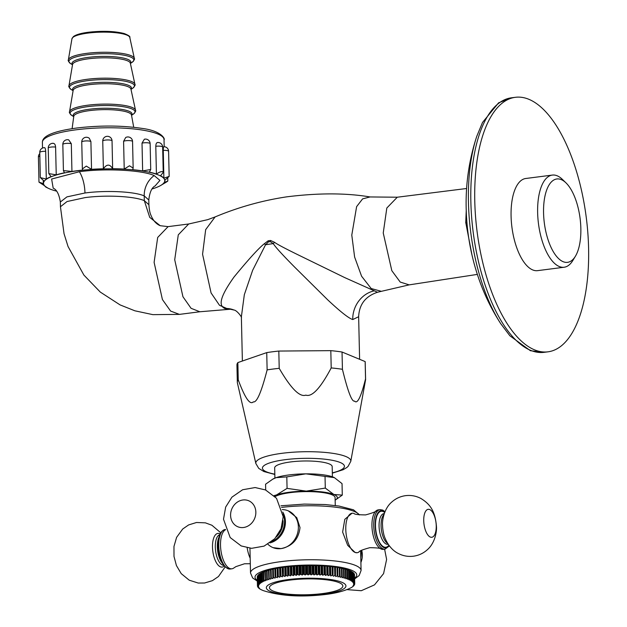 <?xml version="1.0" encoding="UTF-8"?>
<svg xmlns="http://www.w3.org/2000/svg" width="627" height="627" viewBox="0 0 627 627"><rect width="100%" height="100%" fill="white"/><g stroke="black" fill="none" stroke-linecap="round" stroke-linejoin="round"><path stroke-width="0.94" d="M242.375 361.019L241.371 316.831L244.334 294.674L252.642 270.315L265.55 244.765A26.546 5.353 32.9 0 0 264.328 243.731L268.184 240.792L270.55 240.47L274.508 242.288C277.016 244.201 285.34 248.613 299.471 255.51L344.803 277.636L377.501 292.26C365.502 296.234 359.224 304.385 358.644 316.729L352.75 319.543A26.546 23.285 112.5 0 1 373.716 290.975M53.287 188.053L53.13 187.982C52.433 188.39 58.17 187.967 60.341 202.004L60.443 206.738L64.032 233.675L68.045 246.513L83.893 275.081L100.296 292.08L120.055 304.887L134.868 310.804L152.855 314.644L179.424 314.386L199.848 311.768L230.391 309.229L224.819 308.515C220.14 306.156 217.122 300.733 234.043 277.001C248.645 259.233 258.732 248.151 264.328 243.731M274.508 242.288A26.546 11.592 137.2 0 1 273.317 243.637L270.268 241.614L268.466 241.857L265.55 244.765A58.624 12.634 -1.3 0 1 273.317 243.637C275.081 246.693 282.181 254.515 294.619 267.086L327.772 299.902C340.5 311.815 348.831 318.359 352.75 319.543M252.289 357.594L237.852 362.586A64.15 13.825 -1.3 0 0 236.935 365L237.327 382.274A64.15 13.825 -1.3 0 1 238.244 379.86C244.93 397.902 249.946 405.238 253.3 401.868C256.757 402.879 261.365 392.22 267.126 369.891L266.734 352.609L252.289 357.594M238.244 379.86L237.852 362.586M278.819 351.057L330.813 350.65L331.205 367.931C320.468 388.199 312.003 397.267 305.827 395.128C299.745 397.377 290.873 388.442 279.211 368.339L278.819 351.057A64.15 13.825 -1.3 0 0 266.734 352.609M342.036 352.021L365.149 361.583L365.541 378.865C361.027 396.985 357.374 404.391 354.6 401.076C351.927 402.15 347.867 391.554 342.428 369.295L342.036 352.021A64.15 13.825 178.7 0 0 330.813 350.65M332.326 473.142L343.134 469.725L346.794 467.53L348.071 466.394L350.775 461.37L365.549 379.978A64.15 13.825 178.7 0 0 365.596 379.366L365.204 362.092A64.15 13.825 178.7 0 0 365.149 361.583M474.772 201.016A128.3 55.035 82.7 0 0 548.014 351.825A128.3 55.035 82.7 0 0 588.588 248.12A128.3 55.035 -97.3 0 0 515.347 97.31A128.3 55.035 -97.3 0 0 474.772 201.016M564.151 267.235L537.598 270.645A46.453 19.923 -97.3 0 1 511.076 216.041A46.453 19.923 -97.3 0 1 525.763 178.491L552.324 175.082A46.453 19.923 82.7 0 0 537.637 212.631A46.453 19.923 82.7 0 0 564.151 267.235A46.453 19.923 82.7 0 0 572.827 260.503L575.406 256.247A42.033 18.026 82.7 0 0 580.845 228.369A42.033 18.026 82.7 0 0 565.985 182.872A42.033 18.026 82.7 0 0 543.562 212.937A42.033 18.026 82.7 0 0 555.491 255.024A42.033 18.026 82.7 0 0 575.406 256.247M565.985 182.872L562.419 179.408A46.453 19.923 82.7 0 0 552.324 175.082M53.162 187.998L51.626 179.032L79.378 171.735C104.968 168.146 142.36 170.05 154.171 175.56L159.94 180.396L155.324 185.678C155.998 186.117 150.378 185.772 148.795 199.989L148.905 204.731L144.312 200.648L144.21 195.898L148.795 199.989M56.548 191.117A60.654 13.073 -1.3 0 1 49.792 188.962A60.654 13.073 -1.3 0 1 48.216 188.249A60.654 13.073 -1.3 0 1 78.947 170.638A60.654 13.073 -1.3 0 1 158.482 175.004A60.654 13.073 -1.3 0 1 160.285 185.702A60.654 13.073 -1.3 0 1 152.079 188.946M167.754 178.131L167.817 181.046L164.156 182.7C169.486 180.106 168.757 180.764 161.962 184.691A60.835 13.104 -1.3 0 1 160.449 185.616A60.835 13.104 -1.3 0 1 160.363 185.663M91.534 169.329L86.299 166.1L82.364 168.961L81.753 142.015A4.648 1.003 -1.3 0 1 85.813 140.934A4.648 1.003 -1.3 0 1 90.899 141.569L91.534 169.329A60.835 13.104 -1.3 0 1 103.377 168.788L102.75 141.028A4.648 1.003 -1.3 0 1 107.436 139.954A4.648 1.003 -1.3 0 1 112.037 140.848L112.641 168.718A60.835 13.104 -1.3 0 1 124.224 169.071L129.468 165.779L133.159 168.099L132.72 169.69A60.835 13.104 -1.3 0 1 142.642 170.905L150.723 169.517L149.359 172.135A60.835 13.104 -1.3 0 1 156.421 174.055C159.282 172.072 161.39 171.304 162.746 171.735L163.232 172.409L160.536 175.756A60.835 13.104 -1.3 0 1 163.89 178.154L169.165 176.414L164.917 180.121A60.835 13.104 -1.3 0 1 164.948 180.505A60.835 13.104 -1.3 0 1 164.156 182.7M44.917 186.156L47.73 188.006A60.835 13.104 -1.3 0 1 44.376 185.616L38.984 182.136L38.412 156.985A4.648 1.003 -1.3 0 1 39.846 156.225M38.984 182.136L43.349 183.648A60.835 13.104 -1.3 0 1 43.318 183.264A60.835 13.104 -1.3 0 1 44.109 181.062L40.332 177.621L39.76 152.408A4.648 1.003 -1.3 0 1 45.677 151.319C45.489 148.615 45.026 147.431 44.305 147.768M48.82 173.616L48.24 148.058A4.648 1.003 -1.3 0 1 50.763 147.11A4.648 1.003 -1.3 0 1 55.607 147.079L56.234 174.839L48.82 173.616L51.093 176.618A60.835 13.104 -1.3 0 0 46.304 179.071L45.677 151.319M55.607 147.079C55.333 144.367 54.392 143.144 52.786 143.418M56.234 174.839A60.835 13.104 -1.3 0 1 64.463 172.801L63.421 170.599L62.825 144.445A4.648 1.003 -1.3 0 1 66.094 143.418A4.648 1.003 -1.3 0 1 71.313 143.701L68.719 139.868A4.648 4.648 0 0 0 62.825 144.445M82.364 168.961L82.623 170.082A60.835 13.104 -1.3 0 0 77.152 170.716A60.835 13.104 -1.3 0 0 71.94 171.453L71.313 143.701M90.899 141.569L89.277 138.261A4.648 4.648 0 0 0 81.753 142.015M112.014 140.957A4.648 1.003 -1.3 0 0 112.037 140.848A4.648 4.648 0 0 0 107.617 136.318A4.648 4.648 0 0 0 102.781 140.401L102.75 141.028M124.224 169.071L123.59 141.318A4.648 1.003 -1.3 0 1 128.77 140.581A4.648 1.003 -1.3 0 1 132.556 141.483A4.648 4.648 0 0 0 125.706 137.501L123.59 141.318M142.642 170.905L142.015 143.144A4.648 1.003 -1.3 0 1 147.126 142.76A4.648 1.003 -1.3 0 1 150.135 143.622A4.648 4.648 0 0 0 144.359 139.225L142.015 143.144M156.421 174.055L155.794 146.295A4.648 1.003 -1.3 0 1 162.652 147.024A4.648 4.648 0 0 0 157.408 142.525M157.91 142.595C156.609 142.345 155.904 143.583 155.794 146.295M163.89 178.154L163.263 150.394A4.648 1.003 -1.3 0 1 168.592 151.264A4.648 4.648 0 0 0 163.733 146.726M163.851 146.836C163.482 146.506 163.286 147.69 163.263 150.394M112.641 168.718C109.882 163.921 106.794 163.945 103.377 168.788M71.94 171.453L63.421 170.599M46.304 179.071L40.332 177.621M350.775 461.37A47.519 10.236 178.7 0 0 282.228 453.274A47.519 10.236 178.7 0 0 255.855 463.525L237.382 382.783A64.15 13.825 -1.3 0 1 237.327 382.274M267.126 369.891A64.15 13.825 -1.3 0 1 273.011 369.044A64.15 13.825 178.7 0 1 279.211 368.339M274.908 478.111L274.673 467.86A28.756 6.199 -1.3 0 1 290.669 461.927A28.756 6.199 -1.3 0 1 332.177 466.551L332.404 476.81M365.596 379.366A64.15 13.825 178.7 0 0 365.541 378.865M342.428 369.295A64.15 13.825 178.7 0 0 331.205 367.931M335.147 500.174L342.287 495.111L342.028 483.621L334.332 477.602A33.184 7.148 178.7 0 0 334.332 477.602A33.184 7.148 178.7 0 0 333.47 477.21A33.184 7.148 178.7 0 0 305.858 473.847A33.184 7.148 178.7 0 0 276.123 477.656A33.184 7.148 178.7 0 0 273.019 478.989L265.574 484.216L265.707 490.024M334.387 477.633L305.858 473.847L286.805 476.888L287.072 488.378L276.523 494.938L274.046 495.62M325.037 476.591L325.295 488.08L306.25 491.121L287.072 488.378M342.287 495.111L333.862 494.484L325.295 488.08M286.805 476.888L276.123 477.656L272.4 479.334M335.147 500.166A33.184 7.148 178.7 0 0 333.862 494.484A33.184 7.148 178.7 0 0 306.25 491.121A33.184 7.148 178.7 0 0 276.523 494.938A33.184 7.148 178.7 0 0 274.265 495.832M275.057 496.639A30.966 6.67 -1.3 0 1 290.395 492.618A30.966 6.67 178.7 0 1 335.092 497.603L335.273 505.511M267.901 544.228A19.907 17.462 -67.5 0 0 272.917 547.583A19.907 17.462 -67.5 0 0 280.974 548.617C292.292 546.266 298.64 539.251 300.012 527.573L296.759 517.659L288.295 510.848M357.045 552.732L355.054 552.411L347.679 545.318L342.624 532.08L344.803 519.336L351.99 513.239M282.228 509.61A19.907 17.462 112.5 0 1 288.146 510.786A19.907 17.462 112.5 0 1 298.374 526.892A19.907 17.462 -67.5 0 1 280.974 548.617L273.09 547.645M349.976 570.656A48.663 10.487 -1.3 0 1 350.336 570.813L350.532 579.458A48.663 10.487 178.7 0 0 350.172 579.293L349.976 570.656L349.012 570.601M348.588 570.092A48.663 10.487 -1.3 0 1 349.004 570.249L349.2 578.893A48.663 10.487 178.7 0 0 348.784 578.737L348.588 570.092L347.507 570.053M347.044 569.559A48.663 10.487 -1.3 0 1 347.499 569.708L347.695 578.353A48.663 10.487 178.7 0 0 347.24 578.196L347.044 569.559L345.845 569.535M345.328 569.05A48.663 10.487 -1.3 0 1 345.838 569.191L346.033 577.835A48.663 10.487 178.7 0 0 345.524 577.686L345.328 569.05L344.019 569.042M343.463 568.571A48.663 10.487 -1.3 0 1 344.011 568.705L344.207 577.342A48.663 10.487 178.7 0 0 343.659 577.208L343.463 568.571L342.044 568.579M341.449 568.117A48.663 10.487 -1.3 0 1 342.036 568.242L342.232 576.879A48.663 10.487 178.7 0 0 341.644 576.754L341.449 568.117L339.928 568.148M339.293 567.701A48.663 10.487 -1.3 0 1 339.92 567.811L340.116 576.456A48.663 10.487 178.7 0 0 339.489 576.338L339.293 567.701L337.671 567.419A48.663 10.487 -1.3 0 0 337.005 567.31L335.296 567.051A48.663 10.487 -1.3 0 0 334.599 566.957L332.804 566.73A48.663 10.487 -1.3 0 0 332.075 566.643L330.202 566.44A48.663 10.487 -1.3 0 0 329.449 566.361L327.506 566.181A48.663 10.487 -1.3 0 0 326.73 566.118L324.731 565.969A48.663 10.487 -1.3 0 0 323.924 565.915L321.878 565.797A48.663 10.487 -1.3 0 0 321.048 565.75L318.955 565.664A48.663 10.487 -1.3 0 0 318.116 565.632L315.992 565.57A48.663 10.487 -1.3 0 0 315.138 565.554L312.983 565.515A48.663 10.487 -1.3 0 0 312.121 565.507L309.942 565.507A48.663 10.487 -1.3 0 0 309.08 565.515L306.893 565.538A48.663 10.487 -1.3 0 0 306.023 565.554L303.836 565.617A48.663 10.487 -1.3 0 0 302.966 565.64L300.788 565.726A48.663 10.487 -1.3 0 0 299.925 565.766L297.762 565.883A48.663 10.487 -1.3 0 0 296.9 565.938L294.761 566.079A48.663 10.487 -1.3 0 0 293.922 566.142L291.814 566.314A48.663 10.487 -1.3 0 0 290.983 566.385L288.914 566.589A48.663 10.487 -1.3 0 0 288.099 566.667L286.084 566.894A48.663 10.487 -1.3 0 0 285.293 566.988L283.333 567.247A48.663 10.487 -1.3 0 0 282.565 567.349L280.669 567.623A48.663 10.487 -1.3 0 0 279.932 567.741L278.106 568.038A48.663 10.487 -1.3 0 0 277.4 568.164L275.653 568.485A48.663 10.487 -1.3 0 0 274.979 568.618L273.325 568.963A48.663 10.487 -1.3 0 0 272.682 569.104L271.115 569.465A48.663 10.487 -1.3 0 0 270.511 569.614L270.801 579.113L269.242 578.635L269.046 569.998L270.519 569.951M268.497 570.484L267.126 570.546A48.663 10.487 -1.3 0 0 266.608 570.711L266.804 579.348A48.663 10.487 -1.3 0 1 267.321 579.183L268.873 579.646L268.489 570.147A48.663 10.487 -1.3 0 1 269.046 569.998M266.616 571.048L265.354 571.126A48.663 10.487 -1.3 0 0 264.884 571.291L265.456 580.774L263.943 580.359L263.748 571.722L264.892 571.636M263.324 572.239L262.305 572.333A48.663 10.487 -1.3 0 0 261.921 572.506L262.117 581.151A48.663 10.487 -1.3 0 1 262.501 580.97L263.991 581.37L263.512 580.531L263.316 571.895A48.663 10.487 -1.3 0 1 263.748 571.722M261.929 572.866L261.036 572.96A48.663 10.487 -1.3 0 0 260.707 573.141L260.903 581.778L261.553 582.601L260.134 582.232L259.939 573.595L260.714 573.501M259.672 574.16L259.029 574.246A48.663 10.487 -1.3 0 0 258.802 574.434L258.998 583.071A48.663 10.487 -1.3 0 1 259.225 582.883L260.597 583.228L259.86 582.42L259.664 573.783A48.663 10.487 -1.3 0 1 259.939 573.595M258.81 574.826L258.3 574.904A48.663 10.487 -1.3 0 0 258.128 575.092L258.324 583.729L259.225 584.513L257.956 584.199L258.136 575.5M257.65 576.174L257.407 576.221A48.663 10.487 -1.3 0 0 257.344 576.409L257.54 585.054A48.663 10.487 -1.3 0 1 257.603 584.866L258.818 585.156L257.838 584.388L257.642 575.751A48.663 10.487 -1.3 0 1 257.76 575.562M257.352 576.864L257.25 576.887A48.663 10.487 -1.3 0 0 257.242 577.075L257.438 585.712L258.559 586.449L257.47 585.736M350.062 588.212L350.948 587.773A48.663 10.487 178.7 0 0 351.277 587.593L352.045 587.138A48.663 10.487 178.7 0 0 352.319 586.95L352.954 586.488A48.663 10.487 178.7 0 0 353.181 586.3L353.683 585.83A48.663 10.487 178.7 0 0 353.855 585.649L352.977 585.924L354.224 585.171A48.663 10.487 178.7 0 0 354.341 584.983L353.385 585.281L354.576 584.513A48.663 10.487 178.7 0 0 354.639 584.325L353.604 584.63L354.733 583.847A48.663 10.487 178.7 0 0 354.741 583.659L354.514 575.014M354.459 574.363A48.663 10.487 -1.3 0 1 354.506 574.551L354.702 583.188A48.663 10.487 178.7 0 0 354.655 583.008L354.286 574.34M354.177 573.713A48.663 10.487 -1.3 0 1 354.279 573.901L354.474 582.538A48.663 10.487 178.7 0 0 354.373 582.358L353.871 573.674M353.706 573.078A48.663 10.487 -1.3 0 1 353.863 573.258L354.059 581.895A48.663 10.487 178.7 0 0 353.902 581.715L353.706 573.078L353.267 573.023M353.048 572.443A48.663 10.487 -1.3 0 1 353.26 572.623L353.456 581.26A48.663 10.487 178.7 0 0 353.244 581.088L353.048 572.443L352.476 572.388M352.209 571.832A48.663 10.487 -1.3 0 1 352.468 572.004L352.664 580.641A48.663 10.487 178.7 0 0 352.405 580.469L352.209 571.832L351.496 571.769M351.175 571.236A48.663 10.487 -1.3 0 1 351.488 571.401L351.684 580.038A48.663 10.487 178.7 0 0 351.371 579.873L351.175 571.236L350.344 571.173M351.371 579.873L349.952 580.304L350.532 579.458M352.405 580.469L351.026 580.884L351.684 580.038M353.244 581.088L351.912 581.48L352.664 580.641M353.902 581.715L352.625 582.091L353.456 581.26M354.373 582.358L353.15 582.71L354.059 581.895M354.655 583.008L353.487 583.345L354.474 582.538M354.741 583.659L353.644 583.988L354.702 583.188M354.639 584.325L354.631 583.925M350.062 588.228L349.521 588.455M348.212 589.067L349.944 588.283M263.489 590.689L261.89 590.031A48.663 10.487 -1.3 0 1 261.647 589.921L261.647 589.882M257.478 586.182A48.663 10.487 -1.3 0 0 257.525 586.37L258.716 587.091L257.705 586.833A48.663 10.487 -1.3 0 0 257.807 587.021L259.053 587.718L258.12 587.475A48.663 10.487 -1.3 0 0 258.277 587.656L259.578 588.345L258.724 588.11A48.663 10.487 -1.3 0 0 258.935 588.291L259.515 588.729A48.663 10.487 -1.3 0 0 259.774 588.902L260.495 589.333A48.663 10.487 -1.3 0 0 260.808 589.505L261.647 589.921M257.438 585.712A48.663 10.487 -1.3 0 1 257.446 585.524L257.25 576.887M257.54 585.054L258.598 585.806L257.446 585.524M257.603 584.866L257.407 576.221M258.324 583.729A48.663 10.487 -1.3 0 1 258.496 583.541L258.3 574.904M258.998 583.071L259.821 583.87L258.496 583.541M259.225 582.883L259.029 574.246M260.903 581.778A48.663 10.487 -1.3 0 1 261.232 581.597L261.036 572.96M262.117 581.151L262.682 581.981L261.232 581.597M262.501 580.97L262.305 572.333M263.512 580.531A48.663 10.487 -1.3 0 1 263.943 580.359M265.08 579.928A48.663 10.487 -1.3 0 1 265.55 579.763L265.354 571.126M266.804 579.348L267.086 580.202L265.55 579.763M267.321 579.183L267.126 570.546M268.685 578.792A48.663 10.487 -1.3 0 1 269.242 578.635M270.707 578.251A48.663 10.487 -1.3 0 1 271.311 578.102L271.115 569.465M272.667 569.434L272.87 578.603L271.311 578.102M272.87 578.603L272.682 569.104M272.878 577.741A48.663 10.487 -1.3 0 1 273.521 577.6L273.325 568.963M274.861 568.955L275.073 578.125L273.521 577.6M275.073 578.125L274.979 568.618M275.175 577.255A48.663 10.487 -1.3 0 1 275.849 577.122L275.653 568.485M277.189 568.501L277.393 577.671L275.849 577.122M277.393 577.671L277.4 568.164M277.596 576.801A48.663 10.487 -1.3 0 1 278.302 576.675L278.106 568.038M279.626 568.07L279.83 577.24L278.302 576.675M279.83 577.24L279.932 567.741M280.128 576.378A48.663 10.487 -1.3 0 1 280.865 576.26L280.669 567.623M282.166 567.678L282.369 576.848L280.865 576.26M282.369 576.848L282.565 567.349M282.761 575.986A48.663 10.487 -1.3 0 1 283.529 575.884L283.333 567.247M284.799 567.317L285.011 576.487L283.529 575.884M287.519 566.988L287.722 576.158L286.28 575.531A48.663 10.487 178.7 0 0 285.489 575.633L285.293 566.988M285.489 575.633L285.011 576.487M286.28 575.531L286.084 566.894M290.309 566.698L290.513 575.868L289.11 575.225A48.663 10.487 178.7 0 0 288.295 575.312L288.099 566.667M288.295 575.312L287.722 576.158M289.11 575.225L288.914 566.589M293.154 566.447L293.365 575.617L292.01 574.951A48.663 10.487 178.7 0 0 291.179 575.022L290.983 566.385M291.179 575.022L290.513 575.868M292.01 574.951L291.814 566.314M296.062 566.236L296.265 575.398L294.956 574.716A48.663 10.487 178.7 0 0 294.118 574.779L293.922 566.142M294.118 574.779L293.365 575.617M294.956 574.716L294.761 566.079M299.001 566.056L299.204 575.225L297.958 574.52A48.663 10.487 178.7 0 0 297.096 574.575L296.9 565.938M297.096 574.575L296.265 575.398M297.958 574.52L297.762 565.883M301.971 565.915L302.175 575.084L300.984 574.363A48.663 10.487 178.7 0 0 300.121 574.403L299.925 565.766M300.121 574.403L299.204 575.225M300.984 574.363L300.788 565.726M304.949 565.82L305.161 574.99L304.032 574.254A48.663 10.487 178.7 0 0 303.162 574.277L302.966 565.64M303.162 574.277L302.175 575.084M304.032 574.254L303.836 565.617M307.935 565.766L308.147 574.935L307.089 574.175A48.663 10.487 178.7 0 0 306.219 574.191L306.023 565.554M306.219 574.191L305.161 574.99M307.089 574.175L306.893 565.538M310.914 565.75L311.125 574.912L310.138 574.144A48.663 10.487 178.7 0 0 309.276 574.152L309.08 565.515M309.276 574.152L308.147 574.935M310.138 574.144L309.942 565.507M313.876 565.773L314.08 574.943L313.179 574.16A48.663 10.487 178.7 0 0 312.317 574.152L312.121 565.507M312.317 574.152L311.125 574.912M313.179 574.16L312.983 565.515M316.8 565.836L317.011 575.006L316.188 574.207A48.663 10.487 178.7 0 0 315.334 574.191L315.138 565.554M315.334 574.191L314.08 574.943M316.188 574.207L315.992 565.57M319.684 565.938L319.895 575.108L319.151 574.301A48.663 10.487 178.7 0 0 318.312 574.269L318.116 565.632M318.312 574.269L317.011 575.006M319.151 574.301L318.955 565.664M322.521 566.087L322.725 575.257L322.074 574.434A48.663 10.487 178.7 0 0 321.243 574.395L321.048 565.75M321.243 574.395L319.895 575.108M322.074 574.434L321.878 565.797M325.28 566.267L325.491 575.437L324.927 574.606A48.663 10.487 178.7 0 0 324.12 574.551L323.924 565.915M324.12 574.551L322.725 575.257M324.927 574.606L324.731 565.969M327.968 566.494L328.18 575.664L327.702 574.818A48.663 10.487 178.7 0 0 326.926 574.755L326.73 566.118M326.926 574.755L325.491 575.437M327.702 574.818L327.506 566.181M330.57 566.753L330.782 575.923L330.398 575.077A48.663 10.487 178.7 0 0 329.645 574.998L329.449 566.361M329.645 574.998L328.18 575.664M330.398 575.077L330.202 566.44M333.07 567.051L333 575.367A48.663 10.487 178.7 0 0 332.271 575.28L332.075 566.643M332.271 575.28L330.782 575.923M333 575.367L332.804 566.73M335.469 567.38L335.492 575.696A48.663 10.487 178.7 0 0 334.794 575.594L334.599 566.957M334.794 575.594L333.282 576.221M335.492 575.696L335.296 567.051M337.749 567.748L337.867 576.056A48.663 10.487 178.7 0 0 337.201 575.947L337.005 567.31M337.201 575.947L335.68 576.55M337.867 576.056L337.671 567.419M339.489 576.338L337.961 576.918M341.644 576.754L340.108 577.318L340.116 576.456M343.659 577.208L342.13 577.749L342.232 576.879M345.524 577.686L344.004 578.212L344.207 577.342M347.24 578.196L345.736 578.697L346.033 577.835M348.784 578.737L347.303 579.207L347.695 578.353M350.172 579.293L348.714 579.748L349.2 578.893M339.042 582.624A36.719 7.916 -1.3 0 1 322.427 593.589A36.719 7.916 -1.3 0 1 273.239 591.073A36.719 7.916 -1.3 0 1 289.854 580.108A36.719 7.916 -1.3 0 1 339.042 582.624M282.753 512.032A19.907 17.462 112.5 0 1 285.418 521.531A19.907 17.462 -67.5 0 1 285.418 521.617A19.907 17.462 -67.5 0 1 278.647 537.99A19.907 17.462 -67.5 0 1 269.978 542.888M250.173 558.234A19.907 8.543 -97.3 0 1 247.179 547.802M250.298 563.728L244.53 563.767L235.909 566.628L233.785 568.007A19.907 8.543 -97.3 0 1 231.88 568.799A19.907 8.543 -97.3 0 1 220.516 545.396A19.907 8.543 82.7 0 1 225.595 529.682M354.169 513.537A19.907 8.543 -97.3 0 0 354.114 513.521A19.907 8.543 -97.3 0 0 352.076 513.231A19.907 8.543 -97.3 0 0 345.783 529.321A19.907 8.543 82.7 0 0 355.054 552.411A19.907 8.543 82.7 0 0 357.147 552.724A19.907 8.543 82.7 0 0 359.044 551.925C359.083 551.047 362.665 549.636 369.789 547.684C377.18 547.771 381.004 548.233 381.271 549.072A19.907 8.543 82.7 0 0 383.309 549.362L385.088 549.134L389.398 545.905M354.114 513.521C354.38 514.359 358.205 514.822 365.588 514.908C372.72 512.957 376.302 511.546 376.341 510.668A19.907 8.543 -97.3 0 0 371.944 525.959A19.907 8.543 82.7 0 0 381.271 549.072M376.341 510.668A19.907 8.543 -97.3 0 1 378.238 509.869L380.025 509.641A19.907 8.543 82.7 0 0 373.723 525.732A19.907 8.543 82.7 0 0 385.088 549.134M268.466 241.857A26.546 10.957 65.2 0 0 268.184 240.792M241.45 317.787C242.14 317.191 236.669 310.138 234.036 310.044L234.036 310.044A26.546 23.285 -67.5 0 0 224.819 308.515M270.268 241.614A26.546 13.786 100.5 0 0 270.55 240.47M228.651 309.323L219.497 305.271L211.08 292.95L202.568 254.225L205.672 229.639L215.092 216.934C238.26 207.231 262.157 200.53 286.798 196.831C318.344 192.889 346.096 192.928 370.055 196.949L397.283 197.215L386.828 208.015L383.238 232.985L391.82 270.676L400.222 282.072L409.172 284.87L477.343 274.399M377.501 292.26L381.357 291.328L371.184 288.53L361.583 276.217L354.616 257.031L351.786 235.086L356.614 206.636L362.61 198.869L370.055 196.949M466.237 210.68L465.751 222.514A17.697 3.793 178.8 0 0 466.911 222.342M465.751 222.514L471.998 255.079M465.767 222.977A17.697 3.637 178.6 0 0 466.95 222.804M500.761 323.72A126.45 54.236 -97.3 0 1 468.447 202.278A126.45 54.236 -97.3 0 1 476.724 136.443C469.082 159.822 465.563 183.876 466.182 208.595C466.762 233.166 471.128 256.999 479.287 280.097C484.749 295.489 491.913 310.036 500.761 323.72L509.869 335.766L530.403 350.712L544.095 352.327A128.3 55.035 -97.3 0 1 470.853 201.518A128.3 55.035 -97.3 0 1 511.428 97.812L498.59 102.836L482.492 122.484L476.724 136.443M199.848 311.768L191.07 308.304L182.943 296.743L174.714 259.75L178.28 234.835L188.688 223.988L207.725 219.654L215.092 216.934M179.424 314.386L170.607 311.07L162.424 299.549L154.109 262.392L157.683 237.461L168.107 226.629L188.688 223.988M60.443 206.738L67.042 201.541L85.053 197.615C105.963 194.785 134.374 196.243 144.312 200.648L149.728 217.35L160.206 225.696L168.107 226.629M60.341 202.004L66.94 196.878L84.959 192.998C105.892 190.169 134.288 191.478 144.21 195.898A22.117 19.406 112.5 0 1 154.171 175.56M42.385 142.329C42.315 135.887 53.82 131.106 76.925 127.994C100.226 125.275 121.897 125.408 141.937 128.386C162.879 130.988 165.285 140.001 164.023 139.57A60.835 13.104 178.7 0 0 76.228 129.781A60.835 13.104 178.7 0 0 42.385 142.329L42.518 148.058M72.105 128.676L73.774 116.324A28.881 6.223 -1.3 0 1 89.826 110.579A28.881 6.223 -1.3 0 1 131.49 115.015L133.716 127.281M73.751 116.489A29.438 6.341 -1.3 0 1 89.551 109.216A29.438 6.341 -1.3 0 1 120.4 109.184A29.438 6.341 -1.3 0 1 131.521 115.18M135.51 110.203A33.019 7.116 178.7 0 0 87.882 105.187A33.019 7.116 178.7 0 0 69.542 111.7L73.155 90.39A28.913 6.231 -1.3 0 1 89.222 84.684A28.913 6.231 -1.3 0 1 130.925 89.081L135.51 110.203C136.13 110.713 135.432 112.006 133.418 114.059A32.479 6.999 178.7 0 0 123.825 106.802A32.479 6.999 178.7 0 0 88.156 106.59A32.479 6.999 178.7 0 0 71.807 115.462L73.727 116.646M73.132 90.554A29.461 6.348 -1.3 0 1 88.956 83.281A29.461 6.348 -1.3 0 1 119.82 83.242A29.461 6.348 -1.3 0 1 130.965 89.238M132.83 88.148A32.479 6.999 178.7 0 0 123.237 80.883A32.479 6.999 178.7 0 0 87.568 80.671A32.479 6.999 178.7 0 0 71.219 89.543C69.111 87.576 68.359 86.322 68.954 85.781A33.019 7.116 178.7 0 1 87.294 79.268A33.019 7.116 178.7 0 1 134.923 84.284C135.542 84.802 134.836 86.087 132.83 88.148L130.996 89.395M68.954 85.781L72.567 64.471A28.913 6.231 -1.3 0 1 88.634 58.773A28.913 6.231 -1.3 0 1 130.338 63.162L134.923 84.284M72.544 64.636A29.461 6.348 -1.3 0 1 88.368 57.37A29.461 6.348 -1.3 0 1 119.232 57.331A29.461 6.348 -1.3 0 1 130.377 63.327M129.797 37.479A28.96 6.239 178.7 0 0 88.031 33.082A28.96 6.239 178.7 0 0 71.94 38.796L73.383 36.601C76.016 34.642 81.04 33.192 88.446 32.243C102.64 30.692 114.553 31.123 124.185 33.537C128.621 35.308 130.494 36.625 129.797 37.479L134.335 58.374C134.946 58.883 134.249 60.176 132.242 62.23A32.479 6.999 178.7 0 0 122.649 54.964A32.479 6.999 178.7 0 0 86.981 54.761A32.479 6.999 178.7 0 0 70.632 63.633L72.52 64.793M134.335 58.374A33.019 7.116 178.7 0 0 86.706 53.358A33.019 7.116 178.7 0 0 68.367 59.871C67.771 60.411 68.523 61.665 70.632 63.633M84.959 192.998A22.117 9.483 82.7 0 0 79.378 171.735M332.318 472.852A41.014 8.841 178.7 0 0 336.777 461.339A41.014 8.841 178.7 0 0 285.23 459.677A41.014 8.841 178.7 0 0 274.814 474.161M359.31 514.885A55.301 11.913 178.7 0 0 281.562 507.4M354.639 578.94L359.161 575.531L361.081 570.476A55.301 11.913 178.7 0 0 281.264 561.58A55.301 11.913 178.7 0 0 250.51 572.984L249.946 548.21M354.616 578.141A50.881 10.965 178.7 0 0 338.705 566.957A50.881 10.965 178.7 0 0 283.326 566.706A50.881 10.965 178.7 0 0 257.313 580.351M323.798 594.153A39.814 8.582 178.7 0 0 341.817 582.264A39.814 8.582 178.7 0 0 288.475 579.536A39.814 8.582 -1.3 0 0 270.464 591.426A39.814 8.582 -1.3 0 0 323.798 594.153M361.081 550.6A19.907 17.462 112.5 0 1 361.262 552.92A19.907 17.462 112.5 0 1 360.799 557.889M361.661 550.279A16.976 14.891 112.5 0 1 362.359 554.801A16.976 14.891 112.5 0 1 360.901 562.474M271.53 541.728A19.907 17.462 -67.5 0 0 284.533 521.17A19.907 17.462 -67.5 0 0 283.028 513.952M276.28 536.986A18.802 16.498 -67.5 0 0 283.051 521.092A18.802 16.498 -67.5 0 0 283.043 520.661M279.485 532.151A18.136 15.91 -67.5 0 0 281.891 526.351M230.587 515.363A14.1 12.368 112.5 0 1 242.908 499.978A14.1 12.368 112.5 0 1 255.847 512.118A14.1 12.368 -67.5 0 1 243.527 527.503A14.1 12.368 -67.5 0 1 230.587 515.363M225.03 529.533C220.406 530.795 218.11 536.242 218.118 545.858C219.223 560.185 223.22 567.913 230.101 569.026A19.907 8.543 -97.3 0 1 218.737 545.631A19.907 8.543 -97.3 0 1 225.03 529.533L225.516 529.47M222.232 563.03A15.487 6.638 -97.3 0 1 217.326 546.869A15.487 6.638 -97.3 0 1 218.941 537.331M223.698 565.358A15.487 6.638 -97.3 0 1 215.304 547.136A15.487 6.638 -97.3 0 1 219.763 534.706M224.247 566.048A16.976 7.281 -97.3 0 1 216.66 563.148A16.976 7.281 -97.3 0 1 212.498 547.136A16.976 7.281 -97.3 0 1 220.116 533.898M384.868 512.016A18.802 8.065 82.7 0 0 375.205 525.81A18.802 8.065 82.7 0 0 380.37 544.393A18.802 8.065 82.7 0 0 389.179 545.615M384.672 512.502A18.136 7.783 82.7 0 0 375.502 525.928A18.136 7.783 82.7 0 0 380.417 543.766A18.136 7.783 82.7 0 0 388.873 545.192M384.288 513.552L383.951 513.599A15.487 6.638 82.7 0 0 379.061 526.116A15.487 6.638 82.7 0 0 387.901 544.314L388.231 544.275M384.022 514.367A15.487 6.638 82.7 0 0 381.083 525.857A15.487 6.638 82.7 0 0 387.768 543.554M382.564 525.308A16.976 7.281 82.7 0 0 382.564 525.551A16.976 7.281 82.7 0 0 383.536 533.099C384.014 537.073 388.858 548.923 398.216 553.429C403.051 555.953 408.185 556.87 413.616 556.18C418.891 555.412 423.484 553.233 427.41 549.66C435.569 542.457 436.862 530.411 436.463 526.562C435.193 510.981 430.106 504.163 420.983 498.52C416.195 495.973 411.093 495.009 405.685 495.643C400.379 496.357 395.739 498.496 391.757 502.062C383.685 508.85 382.055 521.617 382.564 525.301L382.564 525.301M423.734 520.716A14.1 6.051 -97.3 0 1 429.675 509.539A14.1 6.051 -97.3 0 1 436.243 525.888A14.1 6.051 82.7 0 1 430.302 537.065A14.1 6.051 82.7 0 1 423.734 520.716M359.608 359.295L358.644 316.729M230.391 309.229L234.036 310.044M381.357 291.328L409.172 284.87M466.621 188.5L397.283 197.215M544.095 352.327L548.014 351.825M511.428 97.812L515.347 97.31M160.206 225.696C156.162 223.988 153.074 220.5 150.942 215.226C149.908 213.094 149.234 209.598 148.905 204.731M43.318 183.264L43.255 180.537M164.948 180.505L164.94 180.106M164.188 146.726L164.023 139.57M169.165 176.414L168.592 151.264M163.232 172.409L162.652 147.024M48.216 188.249L45.669 186.995M39.791 153.576A4.648 4.648 0 0 0 38.412 156.985M44.556 147.666A4.648 4.648 0 0 0 39.76 152.408M53.46 143.34A4.648 4.648 0 0 0 48.24 148.058M133.159 168.099L132.556 141.483M150.723 169.517L150.135 143.622M69.542 111.7C68.946 112.241 69.699 113.495 71.807 115.462M131.545 115.329L133.418 114.059M73.108 90.703L71.219 89.543M130.408 63.476L132.242 62.23M71.94 38.796L68.367 59.871M255.855 463.525L258.755 468.393L263.904 471.543L274.822 474.451M280.943 505.777L304.307 504.092L325.382 504.547L339.035 506.052L353.503 509.814L359.553 514.916M361.081 570.476L360.643 550.859M250.51 572.984L252.65 577.945L257.329 581.143M263.238 590.595C280.3 596.081 301.148 597.366 325.774 594.451C334.552 593.393 342.06 591.582 348.298 589.027M361.168 550.545L360.807 558.438M346.88 589.615L361.262 590.72L374.484 584.889L383.575 573.611L386.616 559.449L384.61 549.197M223.502 519.219L225.665 507.078L231.935 497.148L242.618 489.758L255.126 487.547L265.519 489.938L276.523 498.308L283.208 516.648L281.045 528.788L274.775 538.726L264.092 546.117L251.584 548.327L241.191 545.937L230.187 537.558L223.502 519.219M230.101 569.026L231.88 568.799M225.117 566.996L218.455 576.526L212.404 580.649L204.59 583.008L198.203 583.039L189.221 580.187L181.227 573.634L176.406 565.523L173.992 556.392L173.969 546.454L176.61 537.347L182.708 529.008L188.617 524.932L196.502 522.495L205.39 522.847L211.91 525.246L220.728 532.762M385.002 511.679L382.736 510.08L380.025 509.641"/></g></svg>
